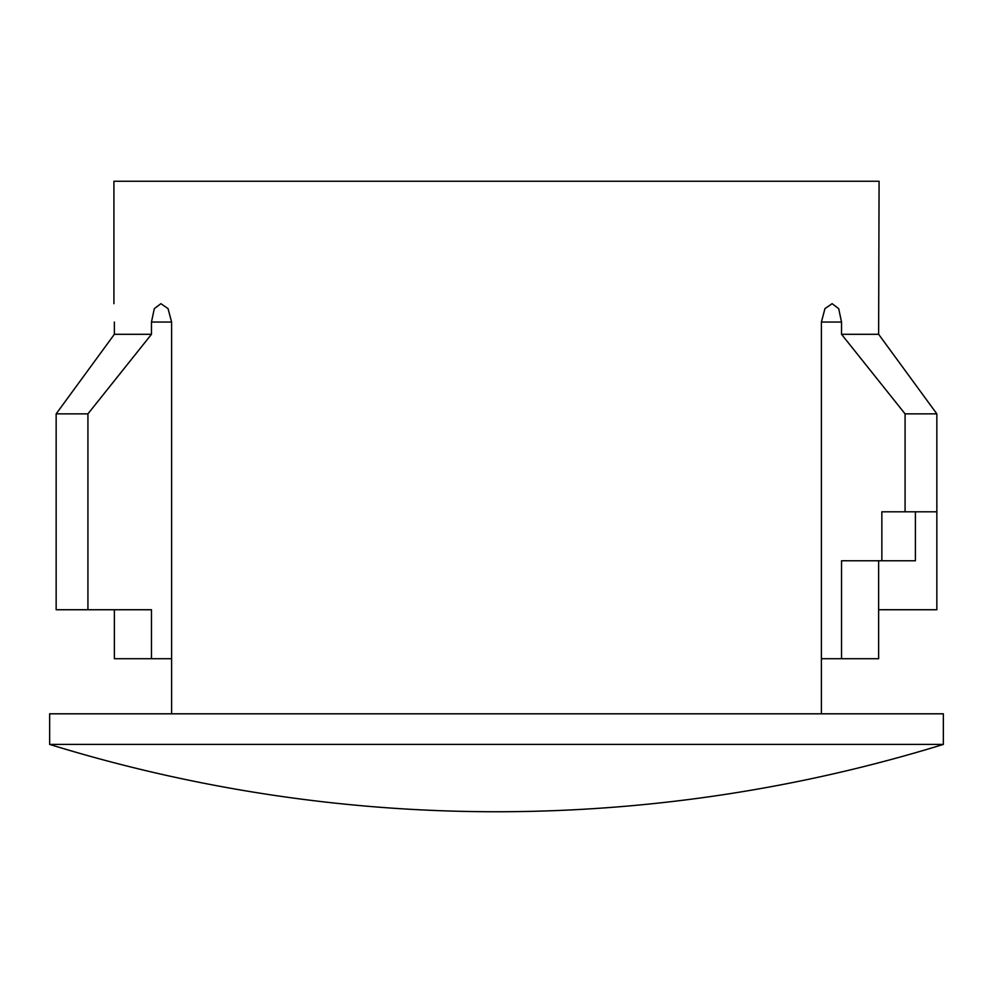 <?xml version="1.0" encoding="UTF-8"?>
<svg xmlns="http://www.w3.org/2000/svg" width="993" height="993" viewBox="0 0 993 993"><rect width="100%" height="100%" fill="white"/><g stroke="black" fill="none" stroke-linecap="round" stroke-linejoin="round"><path stroke-width="1.49" d="M943.35 744.415L49.65 744.415A1516.41 1516.41 0 0 0 943.35 744.415L943.35 713.806L49.65 713.806L49.65 744.415M878.631 609.739L936.846 609.739L936.846 413.858L878.631 334.293L879.078 181.26L113.922 181.26L113.922 303.684M171.603 713.806L171.603 322.042L168.053 308.624L160.878 303.684L154.312 308.637L151.47 322.042L151.47 334.293L114.369 334.293L114.369 322.042M936.846 413.858L905.07 413.858L905.07 511.805L936.846 511.805L936.846 413.858L878.631 334.293L841.53 334.293L841.53 322.042L838.7 308.662L832.122 303.684L824.96 308.612L821.397 322.042L821.397 713.806M56.154 609.739L56.154 413.858L114.369 334.293L56.154 413.858L87.93 413.858L87.93 609.739L56.154 609.739M821.397 658.707L878.631 658.707L878.631 560.772M114.369 609.739L114.369 658.707L151.47 658.707L151.47 609.739L87.93 609.739M151.47 658.707L171.603 658.707M151.47 334.293L87.93 413.858M915.397 511.805L915.397 560.772L841.53 560.772L841.53 658.707M905.07 413.858L841.53 334.293M905.07 511.805L881.858 511.805L881.858 560.772M821.397 322.042L841.53 322.042M151.47 322.042L171.603 322.042"/></g></svg>
